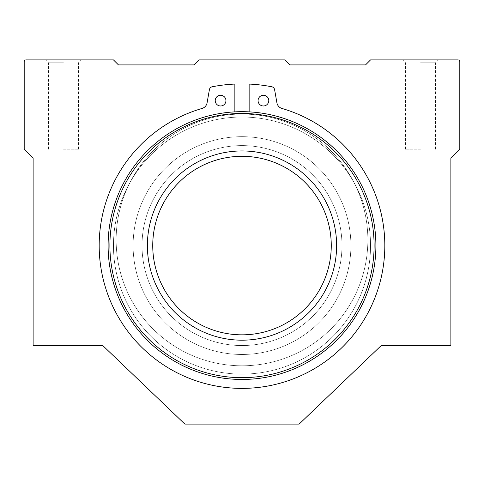 <?xml version="1.0" encoding="UTF-8"?>
<svg xmlns="http://www.w3.org/2000/svg" width="484" height="484" viewBox="0 0 484 484"><rect width="100%" height="100%" fill="white"/><g stroke="black" fill="none" stroke-linecap="round" stroke-linejoin="round"><path stroke-width="0.36" stroke-dasharray="2.42 1.81" d="M202.046 108.452A7.139 7.139 0 0 0 207.079 102.838L209.403 89.649A3.57 3.57 0 0 1 212.24 86.763A3.57 3.57 0 0 0 209.403 89.649A3.57 3.57 0 0 1 212.24 86.763A156.029 156.029 0 0 1 234.861 84.065A156.029 156.029 0 0 0 212.24 86.763A156.029 156.029 0 0 1 234.861 84.065L234.861 111.871A133.893 133.893 0 0 0 108.107 245.569A133.893 133.893 0 0 1 242 111.677A133.893 133.893 0 0 1 375.893 245.569A133.893 133.893 0 0 1 242 379.462A133.893 133.893 0 0 1 108.107 245.569A133.893 133.893 0 0 0 308.949 361.524A133.893 133.893 0 0 0 308.949 129.615A133.893 133.893 0 0 0 108.107 245.569A133.893 133.893 0 0 0 308.949 361.524A133.893 133.893 0 0 0 308.949 129.615A133.893 133.893 0 0 0 108.107 245.569A133.893 133.893 0 0 0 239.616 379.444A133.893 133.893 0 0 0 375.808 250.331A133.893 133.893 0 0 0 249.139 111.871L249.139 84.065A156.029 156.029 0 0 1 271.76 86.763A156.029 156.029 0 0 0 249.139 84.065A156.029 156.029 0 0 1 271.76 86.763A3.57 3.57 0 0 1 274.597 89.649A3.57 3.57 0 0 0 271.76 86.763A3.57 3.57 0 0 1 274.597 89.649L276.921 102.838A7.139 7.139 0 0 0 281.954 108.452A7.139 7.139 0 0 1 276.921 102.838A7.139 7.139 0 0 0 281.954 108.452A142.822 142.822 0 0 1 358.396 328.334A142.822 142.822 0 0 1 125.604 328.334A142.822 142.822 0 0 1 202.046 108.452A142.822 142.822 0 0 0 125.604 328.334A142.822 142.822 0 0 0 358.396 328.334A142.822 142.822 0 0 0 281.954 108.452A142.822 142.822 0 0 1 358.396 328.334A142.822 142.822 0 0 1 125.604 328.334A142.822 142.822 0 0 1 202.046 108.452A7.139 7.139 0 0 0 207.079 102.838A7.139 7.139 0 0 1 202.046 108.452M234.861 114.272A125.858 125.858 0 0 0 134.213 304.908A125.858 125.858 0 0 0 349.787 304.908A125.858 125.858 0 0 0 249.139 114.272A125.858 125.858 0 0 1 349.787 304.908A125.858 125.858 0 0 1 134.213 304.908A125.858 125.858 0 0 1 234.861 114.272A125.858 125.858 0 0 0 134.213 304.908A125.858 125.858 0 0 0 349.787 304.908A125.858 125.858 0 0 0 249.139 114.272A125.858 125.858 0 0 1 349.787 304.908A125.858 125.858 0 0 1 134.213 304.908A125.858 125.858 0 0 1 234.861 114.272M215.223 100.624A5.354 5.354 0 0 0 223.257 105.258A5.354 5.354 0 0 0 223.257 95.983A5.354 5.354 0 0 0 215.223 100.624M258.069 100.624A5.354 5.354 0 0 0 266.103 105.258A5.354 5.354 0 0 0 266.103 95.983A5.354 5.354 0 0 0 258.069 100.624M268.777 100.624A5.354 5.354 0 0 1 260.743 105.258A5.354 5.354 0 0 1 260.743 95.983A5.354 5.354 0 0 1 268.777 100.624A5.354 5.354 0 0 1 260.743 105.258A5.354 5.354 0 0 1 260.743 95.983A5.354 5.354 0 0 1 268.777 100.624M225.931 100.624A5.354 5.354 0 0 1 217.897 105.258A5.354 5.354 0 0 1 217.897 95.983A5.354 5.354 0 0 1 225.931 100.624A5.354 5.354 0 0 1 217.897 105.258A5.354 5.354 0 0 1 217.897 95.983A5.354 5.354 0 0 1 225.931 100.624M147.384 245.569A94.616 94.616 0 0 0 289.311 327.511A94.616 94.616 0 0 0 289.311 163.628A94.616 94.616 0 0 0 147.384 245.569A94.616 94.616 0 0 0 289.311 327.511A94.616 94.616 0 0 0 289.311 163.628A94.616 94.616 0 0 0 147.384 245.569A94.616 94.616 0 0 0 289.311 327.511A94.616 94.616 0 0 0 289.311 163.628A94.616 94.616 0 0 0 147.384 245.569M113.462 245.569A128.538 128.538 0 0 0 306.269 356.889A128.538 128.538 0 0 0 306.269 134.256A128.538 128.538 0 0 0 113.462 245.569A128.538 128.538 0 0 0 306.269 356.889A128.538 128.538 0 0 0 306.269 134.256A128.538 128.538 0 0 0 113.462 245.569A128.538 128.538 0 0 0 306.269 356.889A128.538 128.538 0 0 0 306.269 134.256A128.538 128.538 0 0 0 113.462 245.569A128.538 128.538 0 0 0 306.269 356.889A128.538 128.538 0 0 0 306.269 134.256A128.538 128.538 0 0 0 113.462 245.569M108.107 245.569A133.893 133.893 0 0 0 308.949 361.524A133.893 133.893 0 0 0 308.949 129.615A133.893 133.893 0 0 0 108.107 245.569A133.893 133.893 0 0 0 308.949 361.524A133.893 133.893 0 0 0 308.949 129.615A133.893 133.893 0 0 0 108.107 245.569M142.024 245.569A99.976 99.976 0 0 0 291.985 332.151A99.976 99.976 0 0 0 291.985 158.988A99.976 99.976 0 0 0 142.024 245.569A99.976 99.976 0 0 0 291.985 332.151A99.976 99.976 0 0 0 291.985 158.988A99.976 99.976 0 0 0 142.024 245.569A99.976 99.976 0 0 0 291.985 332.151A99.976 99.976 0 0 0 291.985 158.988A99.976 99.976 0 0 0 142.024 245.569A99.976 99.976 0 0 0 291.985 332.151A99.976 99.976 0 0 0 291.985 158.988A99.976 99.976 0 0 0 142.024 245.569M152.738 245.569A89.262 89.262 0 0 0 286.631 322.876A89.262 89.262 0 0 0 286.631 168.269A89.262 89.262 0 0 0 152.738 245.569M25.985 59.907A1.785 1.785 0 0 0 24.2 61.692L24.2 149.169L33.124 158.093L33.124 345.546L102.753 345.546L184.87 424.093L299.13 424.093L381.247 345.546L450.876 345.546L450.876 158.093L459.8 149.169L459.8 61.692A1.785 1.785 0 0 0 458.015 59.907L370.538 59.907L365.541 64.904L289.843 64.904L284.846 59.907L199.154 59.907L194.157 64.904L118.459 64.904L113.462 59.907L25.985 59.907M63.477 345.546L79.007 345.546L63.477 345.546M420.523 345.546L404.993 345.546L420.523 345.546M420.523 59.907L438.377 59.907L420.523 59.907M63.477 59.907L81.33 59.907L63.477 59.907M350.9 245.569A108.9 108.9 0 0 0 187.55 151.262A108.9 108.9 0 0 0 187.55 339.883A108.9 108.9 0 0 0 350.9 245.569A108.9 108.9 0 0 0 187.55 151.262A108.9 108.9 0 0 0 187.55 339.883A108.9 108.9 0 0 0 350.9 245.569M420.523 62.805L435.479 62.805L420.523 62.805M420.523 149.169L404.993 149.169L420.523 149.169M63.477 62.805L48.521 62.805L63.477 62.805M63.477 149.169L79.007 149.169L63.477 149.169M109.892 245.569A132.108 132.108 0 0 0 308.054 359.981A132.108 132.108 0 0 0 308.054 131.164A132.108 132.108 0 0 0 109.892 245.569M435.479 149.169L435.479 62.805L438.377 59.907M405.574 149.169L405.574 62.805L402.67 59.907M404.993 149.169L404.993 345.546M436.054 149.169L436.054 345.546M78.426 149.169L78.426 62.805L81.33 59.907M48.521 149.169L48.521 62.805L45.623 59.907M47.946 149.169L47.946 345.546M79.007 149.169L79.007 345.546"/><path stroke-width="0.73" d="M202.046 108.452A7.139 7.139 0 0 0 207.079 102.838L209.403 89.649A3.57 3.57 0 0 1 212.24 86.763A156.029 156.029 0 0 1 234.861 84.065L234.861 111.871A133.893 133.893 0 0 1 249.139 111.871L249.139 84.065A156.029 156.029 0 0 1 271.76 86.763A3.57 3.57 0 0 1 274.597 89.649L276.921 102.838A7.139 7.139 0 0 0 281.954 108.452A142.822 142.822 0 0 1 358.396 328.334A142.822 142.822 0 0 1 125.604 328.334A142.822 142.822 0 0 1 202.046 108.452M215.223 100.624A5.354 5.354 0 0 0 223.257 105.258A5.354 5.354 0 0 0 223.257 95.983A5.354 5.354 0 0 0 215.223 100.624M258.069 100.624A5.354 5.354 0 0 0 266.103 105.258A5.354 5.354 0 0 0 266.103 95.983A5.354 5.354 0 0 0 258.069 100.624M147.384 245.569A94.616 94.616 0 0 0 289.311 327.511A94.616 94.616 0 0 0 289.311 163.628A94.616 94.616 0 0 0 147.384 245.569M108.107 245.569A133.893 133.893 0 0 0 308.949 361.524A133.893 133.893 0 0 0 308.949 129.615A133.893 133.893 0 0 0 108.107 245.569M152.738 245.569A89.262 89.262 0 0 0 286.631 322.876A89.262 89.262 0 0 0 286.631 168.269A89.262 89.262 0 0 0 152.738 245.569M25.985 59.907A1.785 1.785 0 0 0 24.2 61.692L24.2 149.169L33.124 158.093L33.124 345.546L102.753 345.546L184.87 424.093L299.13 424.093L381.247 345.546L450.876 345.546L450.876 158.093L459.8 149.169L459.8 61.692A1.785 1.785 0 0 0 458.015 59.907L370.538 59.907L365.541 64.904L289.843 64.904L284.846 59.907L199.154 59.907L194.157 64.904L118.459 64.904L113.462 59.907L25.985 59.907M109.892 245.569A132.108 132.108 0 0 0 308.054 359.981A132.108 132.108 0 0 0 308.054 131.164A132.108 132.108 0 0 0 109.892 245.569"/></g></svg>
